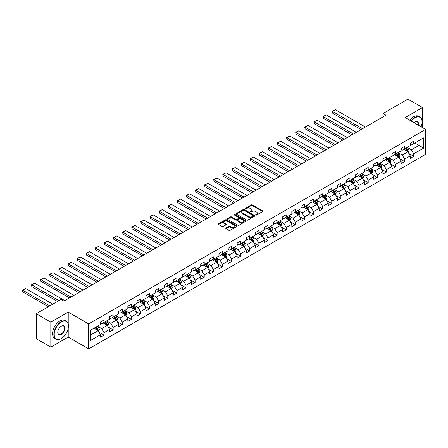 <?xml version="1.0" encoding="UTF-8"?>
<svg xmlns="http://www.w3.org/2000/svg" width="448" height="448" viewBox="0 0 448 448"><rect width="100%" height="100%" fill="white"/><g stroke="black" fill="none" stroke-linecap="round" stroke-linejoin="round"><path stroke-width="0.67" d="M255.746 215.074A0.566 0.33 0 0 0 256.547 215.074L262.64 211.557A0.812 0.47 0 0 0 262.875 211.226A0.812 0.47 0 0 0 262.64 210.896L252.319 204.943A0.812 0.47 0 0 0 251.177 204.943L245.084 208.454A0.566 0.33 0 0 0 245.885 208.919L246.674 208.466A2.593 1.495 0 0 1 250.342 208.466L251.205 208.964A2.593 1.495 0 0 1 251.961 210.022A2.593 1.495 0 0 1 251.205 211.081L250.415 211.534A0.566 0.33 0 0 0 251.216 211.999L252.006 211.54A2.593 1.495 0 0 1 255.674 211.54L256.536 212.038A2.593 1.495 0 0 1 257.292 213.097A2.593 1.495 0 0 1 256.536 214.155L255.746 214.614A0.566 0.33 0 0 0 255.746 215.074L255.746 214.614M226.01 228.038A0.812 0.47 0 0 0 225.775 228.368A0.812 0.47 0 0 0 226.01 228.704L228.906 230.373A0.812 0.47 0 0 0 230.054 230.373L236.818 226.47A0.812 0.47 0 0 0 237.054 226.139A0.812 0.47 0 0 0 236.818 225.803L226.498 219.85A0.812 0.47 0 0 0 225.35 219.85L218.59 223.754A0.812 0.47 0 0 0 218.35 224.084A0.812 0.47 0 0 0 218.59 224.414L222.085 226.436A0.812 0.47 0 0 0 223.233 226.436L226.128 224.762A0.812 0.47 0 0 0 226.363 224.431A0.812 0.47 0 0 0 226.128 224.101L224.392 223.098A2.167 1.254 0 0 1 223.759 222.214A2.167 1.254 0 0 1 225.098 221.06A2.167 1.254 0 0 1 227.461 221.329L234.254 225.249A2.167 1.254 0 0 1 234.886 226.139A2.167 1.254 0 0 1 233.548 227.293A2.167 1.254 0 0 1 231.185 227.024L230.054 226.369A0.812 0.47 0 0 0 228.906 226.369L226.01 228.038L226.01 228.704L228.906 227.041L228.906 226.369M68.225 312.127L50.82 322.174L36.221 313.746L36.221 338.694L50.82 347.122L68.225 337.075L88.659 348.874L88.659 323.926L68.225 312.127L68.225 323.971M422.565 127.646L422.565 107.554L405.16 117.6L425.6 129.399L88.659 323.926M422.565 107.554L407.966 99.126L383.146 113.45L383.146 116.822M36.221 313.746L61.04 299.421L63.958 301.106L386.064 115.136L383.146 113.45M246.73 220.08A0.812 0.47 0 0 0 247.878 220.08L254.643 216.177A0.812 0.47 0 0 0 254.878 215.846A0.812 0.47 0 0 0 254.643 215.516L244.322 209.558A0.812 0.47 0 0 0 243.18 209.558L236.415 213.461A0.812 0.47 0 0 0 236.18 213.791A0.812 0.47 0 0 0 236.415 214.122L246.73 220.08M234.662 215.197A0.566 0.33 0 0 1 235.239 215.281L235.239 214.603L245.728 220.662A0.812 0.47 0 0 1 245.969 220.993A0.812 0.47 0 0 1 245.728 221.323L238.963 225.226A0.812 0.47 0 0 1 237.821 225.226L227.5 219.268L230.395 217.61L230.395 216.938L227.5 218.607A0.812 0.47 0 0 0 227.265 218.938A0.812 0.47 0 0 0 227.5 219.268L227.5 218.607M230.395 217.61A0.812 0.47 0 0 1 231.543 217.61L231.543 216.938A0.812 0.47 0 0 0 230.395 216.938M231.543 216.938L235.726 219.352A0.812 0.47 0 0 0 236.874 219.352L238.795 218.243A0.812 0.47 0 0 0 239.03 217.913A0.812 0.47 0 0 0 238.795 217.582L234.438 215.068A0.566 0.33 0 0 1 235.239 214.603M88.659 348.874L425.6 154.347L425.6 129.399M99.142 332.304L104.02 335.121L104.02 332.662L109.626 329.426L109.626 331.884L113.126 329.862L113.126 327.398L118.737 324.167L118.737 326.626L122.237 324.604L122.237 322.14L127.842 318.903L127.842 321.367L131.348 319.346L131.348 316.882L136.954 313.645L136.954 316.109L140.459 314.082L140.459 311.623L146.065 308.386L146.065 310.845L149.565 308.823L149.565 306.365L155.17 303.128L155.17 305.586L158.676 303.565L158.676 301.106L164.282 297.87L164.282 300.328L167.787 298.306L167.787 295.842L173.393 292.606L173.393 295.07L176.898 293.048L176.898 290.584L182.504 287.347L182.504 289.811L186.004 287.79L186.004 285.326L191.61 282.089L191.61 284.553L195.115 282.526L195.115 280.067L200.721 276.83L200.721 279.289L204.226 277.267L204.226 274.809L209.832 271.572L209.832 274.03L213.332 272.009L213.332 269.55L218.938 266.314L218.938 268.772L222.443 266.75L222.443 264.286L228.049 261.05L228.049 263.514L231.554 261.492L231.554 259.028L237.16 255.791L237.16 258.255L240.666 256.228L240.666 253.77L246.271 250.533L246.271 252.997L249.771 250.97L249.771 248.511L255.377 245.274L255.377 247.733L258.882 245.711L258.882 243.253L264.488 240.016L264.488 242.474L267.994 240.453L267.994 237.989L273.599 234.758L273.599 237.216L277.099 235.194L277.099 232.73L282.705 229.494L282.705 231.958L286.21 229.936L286.21 227.472L291.816 224.235L291.816 226.699L295.322 224.672L295.322 222.214L300.927 218.977L300.927 221.435L304.433 219.414L304.433 216.955L310.038 213.718L310.038 216.177L313.538 214.155L313.538 211.697L319.144 208.46L319.144 210.918L322.65 208.897L322.65 206.433L328.255 203.196L328.255 205.66L331.761 203.638L331.761 201.174L337.366 197.938L337.366 200.402L340.866 198.38L340.866 195.916L346.472 192.679L346.472 195.143L349.978 193.116L349.978 190.658L355.583 187.421L355.583 189.879L359.089 187.858L359.089 185.399L364.694 182.162L364.694 184.621L368.2 182.599L368.2 180.141L373.806 176.904L373.806 179.362L377.306 177.341L377.306 174.877L382.911 171.64L382.911 174.104L386.417 172.082L386.417 169.618L392.022 166.382L392.022 168.846L395.528 166.818L395.528 164.36L401.134 161.123L401.134 163.587L404.634 161.56L404.634 159.102L410.245 155.865L410.245 158.323L413.745 156.302L413.745 153.843L423.674 148.109L423.674 137.861L419.003 140.56L419.003 145.415L423.674 148.109M104.02 335.121L100.514 337.142L100.514 334.684L90.586 340.413L90.586 330.165L100.514 324.436L100.514 321.972L104.02 319.95L104.02 322.409L109.626 319.172L109.626 316.714L113.126 314.692L113.126 317.15L118.737 313.914L118.737 311.455L122.237 309.434L122.237 311.892L127.842 308.655L127.842 306.197L131.348 304.17L131.348 306.634L136.954 303.397L136.954 300.933L140.459 298.911L140.459 301.375L146.065 298.138L146.065 295.674L149.565 293.653L149.565 296.117L155.17 292.88L155.17 290.416L158.676 288.394L158.676 290.853L164.282 287.616L164.282 285.158L167.787 283.136L167.787 285.594L173.393 282.358L173.393 279.899L176.898 277.878L176.898 280.336L182.504 277.099L182.504 274.641L186.004 272.614L186.004 275.078L191.61 271.841L191.61 269.377L195.115 267.355L195.115 269.819L200.721 266.582L200.721 264.118L204.226 262.097L204.226 264.555L209.832 261.324L209.832 258.86L213.332 256.838L213.332 259.297L218.938 256.06L218.938 253.602L222.443 251.58L222.443 254.038L228.049 250.802L228.049 248.343L231.554 246.316L231.554 248.78L237.16 245.543L237.16 243.085L240.666 241.058L240.666 243.522L246.271 240.285L246.271 237.821L249.771 235.799L249.771 238.263L255.377 235.026L255.377 232.562L258.882 230.541L258.882 232.999L264.488 229.762L264.488 227.304L267.994 225.282L267.994 227.741L273.599 224.504L273.599 222.046L277.099 220.024L277.099 222.482L282.705 219.246L282.705 216.787L286.21 214.76L286.21 217.224L291.816 213.987L291.816 211.523L295.322 209.502L295.322 211.966L300.927 208.729L300.927 206.265L304.433 204.243L304.433 206.707L310.038 203.47L310.038 201.006L313.538 198.985L313.538 201.443L319.144 198.206L319.144 195.748L322.65 193.726L322.65 196.185L328.255 192.948L328.255 190.49L331.761 188.468L331.761 190.926L337.366 187.69L337.366 185.231L340.866 183.204L340.866 185.668L346.472 182.431L346.472 179.967L349.978 177.946L349.978 180.41L355.583 177.173L355.583 174.709L359.089 172.687L359.089 175.146L364.694 171.914L364.694 169.45L368.2 167.429L368.2 169.887L373.806 166.65L373.806 164.192L377.306 162.17L377.306 164.629L382.911 161.392L382.911 158.934L386.417 156.906L386.417 159.37L392.022 156.134L392.022 153.67L395.528 151.648L395.528 154.112L401.134 150.875L401.134 148.411L404.634 146.39L404.634 148.854L410.245 145.617L410.245 143.153L413.745 141.131L413.745 143.59L423.674 137.861M103.085 322.952L107.29 325.377L101.685 328.614L97.479 326.189M100.514 323.086L101.685 323.758L104.02 322.409M101.685 328.614L104.02 332.662M107.29 325.377L109.626 329.426M112.196 317.694L116.396 320.118L110.79 323.355L106.59 320.93M109.626 317.828L110.79 318.5L113.126 317.15M110.79 323.355L113.126 327.398M116.396 320.118L118.737 324.167M121.302 312.43L125.507 314.86L119.902 318.097L115.696 315.666M118.737 312.564L119.902 313.242L122.237 311.892M119.902 318.097L122.237 322.14M125.507 314.86L127.842 318.903M130.413 307.171L134.618 309.602L129.013 312.838L124.807 310.408M127.842 307.306L129.013 307.983L131.348 306.634M129.013 312.838L131.348 316.882M134.618 309.602L136.954 313.645M139.524 301.913L143.73 304.343L138.124 307.574L133.918 305.15M136.954 302.047L138.124 302.725L140.459 301.375M138.124 307.574L140.459 311.623M143.73 304.343L146.065 308.386M148.635 296.654L152.835 299.079L147.23 302.316L143.024 299.891M146.065 296.789L147.23 297.461L149.565 296.117M147.23 302.316L149.565 306.365M152.835 299.079L155.17 303.128M157.741 291.396L161.946 293.821L156.341 297.058L152.135 294.633M155.17 291.53L156.341 292.202L158.676 290.853M156.341 297.058L158.676 301.106M161.946 293.821L164.282 297.87M166.852 286.138L171.058 288.562L165.452 291.799L161.246 289.369M164.282 286.272L165.452 286.944L167.787 285.594M165.452 291.799L167.787 295.842M171.058 288.562L173.393 292.606M175.963 280.874L180.163 283.304L174.558 286.541L170.358 284.11M173.393 281.008L174.558 281.686L176.898 280.336M174.558 286.541L176.898 290.584M180.163 283.304L182.504 287.347M185.069 275.615L189.274 278.046L183.669 281.282L179.463 278.852M182.504 275.75L183.669 276.427L186.004 275.078M183.669 281.282L186.004 285.326M189.274 278.046L191.61 282.089M194.18 270.357L198.386 272.782L192.78 276.018L188.574 273.594M191.61 270.491L192.78 271.163L195.115 269.819M192.78 276.018L195.115 280.067M198.386 272.782L200.721 276.83M203.291 265.098L207.497 267.523L201.891 270.76L197.686 268.335M200.721 265.233L201.891 265.905L204.226 264.555M201.891 270.76L204.226 274.809M207.497 267.523L209.832 271.572M212.402 259.84L216.602 262.265L210.997 265.502L206.791 263.077M209.832 259.974L210.997 260.646L213.332 259.297M210.997 265.502L213.332 269.55M216.602 262.265L218.938 266.314M221.508 254.576L225.714 257.006L220.108 260.243L215.902 257.813M218.938 254.716L220.108 255.388L222.443 254.038M220.108 260.243L222.443 264.286M225.714 257.006L228.049 261.05M230.619 249.318L234.825 251.748L229.219 254.985L225.014 252.554M228.049 249.452L229.219 250.13L231.554 248.78M229.219 254.985L231.554 259.028M234.825 251.748L237.16 255.791M239.73 244.059L243.93 246.49L238.325 249.726L234.125 247.296M237.16 244.194L238.325 244.871L240.666 243.522M238.325 249.726L240.666 253.77M243.93 246.49L246.271 250.533M248.836 238.801L253.042 241.226L247.436 244.462L243.23 242.038M246.271 238.935L247.436 239.607L249.771 238.263M247.436 244.462L249.771 248.511M253.042 241.226L255.377 245.274M257.947 233.542L262.153 235.967L256.547 239.204L252.342 236.779M255.377 233.677L256.547 234.349L258.882 232.999M256.547 239.204L258.882 243.253M262.153 235.967L264.488 240.016M267.058 228.284L271.264 230.709L265.658 233.946L261.453 231.521M264.488 228.418L265.658 229.09L267.994 227.741M265.658 233.946L267.994 237.989M271.264 230.709L273.599 234.758M276.17 223.02L280.37 225.45L274.764 228.687L270.558 226.257M273.599 223.154L274.764 223.832L277.099 222.482M274.764 228.687L277.099 232.73M280.37 225.45L282.705 229.494M285.275 217.762L289.481 220.192L283.875 223.429L279.67 220.998M282.705 217.896L283.875 218.574L286.21 217.224M283.875 223.429L286.21 227.472M289.481 220.192L291.816 224.235M294.386 212.503L298.592 214.934L292.986 218.165L288.781 215.74M291.816 212.638L292.986 213.315L295.322 211.966M292.986 218.165L295.322 222.214M298.592 214.934L300.927 218.977M303.498 207.245L307.703 209.67L302.092 212.906L297.892 210.482M300.927 207.379L302.092 208.051L304.433 206.707M302.092 212.906L304.433 216.955M307.703 209.67L310.038 213.718M312.603 201.986L316.809 204.411L311.203 207.648L306.998 205.223M310.038 202.121L311.203 202.793L313.538 201.443M311.203 207.648L313.538 211.697M316.809 204.411L319.144 208.46M321.714 196.728L325.92 199.153L320.314 202.39L316.109 199.959M319.144 196.862L320.314 197.534L322.65 196.185M320.314 202.39L322.65 206.433M325.92 199.153L328.255 203.196M330.826 191.464L335.031 193.894L329.426 197.131L325.22 194.701M328.255 191.598L329.426 192.276L331.761 190.926M329.426 197.131L331.761 201.174M335.031 193.894L337.366 197.938M339.937 186.206L344.137 188.636L338.531 191.873L334.331 189.442M337.366 186.34L338.531 187.018L340.866 185.668M338.531 191.873L340.866 195.916M344.137 188.636L346.472 192.679M349.042 180.947L353.248 183.372L347.642 186.609L343.437 184.184M346.472 181.082L347.642 181.754L349.978 180.41M347.642 186.609L349.978 190.658M353.248 183.372L355.583 187.421M358.154 175.689L362.359 178.114L356.754 181.35L352.548 178.926M355.583 175.823L356.754 176.495L359.089 175.146M356.754 181.35L359.089 185.399M362.359 178.114L364.694 182.162M367.265 170.43L371.47 172.855L365.859 176.092L361.659 173.667M364.694 170.565L365.859 171.237L368.2 169.887M365.859 176.092L368.2 180.141M371.47 172.855L373.806 176.904M376.37 165.166L380.576 167.597L374.97 170.834L370.765 168.403M373.806 165.306L374.97 165.978L377.306 164.629M374.97 170.834L377.306 174.877M380.576 167.597L382.911 171.64M385.482 159.908L389.687 162.338L384.082 165.575L379.876 163.145M382.911 160.042L384.082 160.72L386.417 159.37M384.082 165.575L386.417 169.618M389.687 162.338L392.022 166.382M394.593 154.65L398.798 157.08L393.193 160.317L388.987 157.886M392.022 154.784L393.193 155.462L395.528 154.112M393.193 160.317L395.528 164.36M398.798 157.08L401.134 161.123M403.704 149.391L407.904 151.816L402.298 155.053L398.098 152.628M401.134 149.526L402.298 150.198L404.634 148.854M402.298 155.053L404.634 159.102M407.904 151.816L410.245 155.865M414.798 142.985L419.003 145.415L411.41 149.794L407.204 147.37M410.245 144.267L411.41 144.939L413.745 143.59M411.41 149.794L413.745 153.843M50.82 322.174L50.82 347.122M90.586 335.02L98.179 330.635L93.974 328.21M98.179 330.635L100.514 334.684M408.867 153.485L413.745 156.302M399.762 158.749L404.634 161.56M390.65 164.007L395.528 166.818M381.539 169.266L386.417 172.082M372.434 174.524L377.306 177.341M363.322 179.782L368.2 182.599M354.211 185.041L359.089 187.858M345.1 190.305L349.978 193.116M335.994 195.563L340.866 198.38M326.883 200.822L331.761 203.638M317.772 206.08L322.65 208.897M308.666 211.338L313.538 214.155M299.555 216.602L304.433 219.414M290.444 221.861L295.322 224.672M281.333 227.119L286.21 229.936M272.227 232.378L277.099 235.194M263.116 237.636L267.994 240.453M254.005 242.894L258.882 245.711M244.899 248.158L249.771 250.97M235.788 253.417L240.666 256.228M226.677 258.675L231.554 261.492M217.566 263.934L222.443 266.75M208.46 269.192L213.332 272.009M199.349 274.456L204.226 277.267M190.238 279.714L195.115 282.526M181.132 284.973L186.004 287.79M172.021 290.231L176.898 293.048M162.91 295.49L167.787 298.306M153.798 300.748L158.676 303.565M144.693 306.012L149.565 308.823M135.582 311.27L140.459 314.082M126.47 316.529L131.348 319.346M117.365 321.787L122.237 324.604M108.254 327.046L113.126 329.862M68.225 337.075L68.225 328.378M255.97 215.158L256.536 214.833A2.593 1.495 0 0 0 257.292 213.774L257.292 213.097M251.961 210.022L251.961 210.694A2.593 1.495 0 0 1 251.205 211.753L250.639 212.078M262.64 210.896L262.64 211.557L252.319 205.615A0.812 0.47 0 0 0 251.177 205.615L245.314 208.998M254.643 215.516L254.643 216.177L244.322 210.23A0.812 0.47 0 0 0 243.18 210.23L236.426 214.133M253.21 216.076A0.566 0.33 0 0 0 253.21 215.611L244.154 210.386A0.566 0.33 0 0 0 243.348 210.386L242.519 210.862A2.593 1.495 0 0 0 241.758 211.921A2.593 1.495 0 0 0 242.519 212.985L248.707 216.558A2.593 1.495 0 0 0 252.375 216.558L253.21 216.076L253.21 216.748A0.566 0.33 0 0 0 253.378 216.518L253.378 215.846M241.758 211.921L241.758 212.598A2.593 1.495 0 0 0 242.519 213.657L242.519 212.985M253.21 216.748L252.375 217.23A2.593 1.495 0 0 1 248.707 217.23L242.519 213.657M231.543 217.61L235.726 220.03A0.812 0.47 0 0 0 236.874 220.03L238.795 218.921A0.812 0.47 0 0 0 239.03 218.585L239.03 217.913M235.239 215.281L245.717 221.329M240.066 221.861A2.167 1.254 0 0 0 242.43 222.13A2.167 1.254 0 0 0 243.768 220.976A2.167 1.254 0 0 0 243.135 220.091L240.744 218.708A0.812 0.47 0 0 0 239.596 218.708L237.675 219.817A0.812 0.47 0 0 0 237.44 220.147A0.812 0.47 0 0 0 237.675 220.478L240.066 221.861L240.066 222.533A2.167 1.254 0 0 0 242.43 222.807A2.167 1.254 0 0 0 243.768 221.648L243.768 220.976M237.44 220.147L237.44 220.819A0.812 0.47 0 0 0 237.675 221.15L237.675 220.478M240.066 222.533L237.675 221.15M234.886 226.139L234.886 226.811A2.167 1.254 0 0 1 233.548 227.965A2.167 1.254 0 0 1 231.185 227.696L230.054 227.041A0.812 0.47 0 0 0 228.906 227.041M223.759 222.214L223.759 222.891A2.167 1.254 0 0 0 224.392 223.776L224.392 223.098M226.128 224.101L226.128 224.762L224.392 223.776M236.807 226.475L226.498 220.522A0.812 0.47 0 0 0 225.35 220.522L218.602 224.42L218.59 223.754M408.369 152.617L409.063 150.87A2.19 1.266 -120 0 0 408.363 149.005L407.159 147.398M362.505 128.738L332.45 111.39L335.367 109.704L365.422 127.053M405.059 150.175L404.242 149.083M332.45 113.075L332.125 111.877L332.125 111.205L332.45 111.39L332.45 113.075L361.043 129.584M405.35 148.439L406.554 150.046A2.19 1.266 60 0 1 407.182 151.368L407.882 150.959A2.19 1.266 -120 0 0 407.254 149.643L406.05 148.036M405.502 148.35L406.84 150.136A1.114 0.644 60 0 1 407.042 150.478L407.882 150.959M332.125 111.205L335.367 109.704M421.086 126.79A10.074 5.818 120 0 0 422.094 121.979A10.074 5.818 120 0 0 414.971 117.869A10.074 5.818 120 0 0 411.314 121.15M411.012 120.977A10.321 5.958 -60 0 1 414.798 117.566A10.321 5.958 -60 0 1 419.961 117.051A10.321 5.958 -60 0 1 422.094 121.778A10.321 5.958 -60 0 1 422.094 121.878M413.997 122.702A5.04 2.906 -60 0 1 414.971 121.979L414.971 121.979A5.04 2.906 -60 0 1 418.398 125.238M409.724 120.232A10.321 5.958 -60 0 1 413.51 116.822A10.321 5.958 -60 0 1 418.673 116.312L419.961 117.051M418.079 125.059A4.788 2.766 120 0 0 417.194 121.845A4.788 2.766 120 0 0 414.882 122.035M61.158 338.593L61.331 338.492A10.074 5.818 120 0 0 68.454 326.155A10.074 5.818 120 0 0 61.331 322.039A10.074 5.818 120 0 0 54.208 334.382A10.074 5.818 120 0 0 61.331 338.492L61.158 338.593A10.321 5.958 -60 0 1 55.994 339.108A10.321 5.958 -60 0 1 54.415 330.831A10.321 5.958 -60 0 1 61.158 321.737A10.321 5.958 -60 0 1 66.321 321.227A10.321 5.958 -60 0 1 68.454 325.954A10.321 5.958 -60 0 1 68.454 326.054M61.331 334.382A5.04 2.906 -60 0 1 57.77 332.321A5.04 2.906 -60 0 1 61.331 326.155L61.331 326.155A5.04 2.906 -60 0 1 64.893 328.21A5.04 2.906 -60 0 1 61.331 334.382M57.77 332.22A4.788 2.766 120 0 0 58.761 334.314A4.788 2.766 120 0 0 61.158 334.079A4.788 2.766 120 0 0 64.288 329.857A4.788 2.766 120 0 0 63.554 326.015A4.788 2.766 120 0 0 61.242 326.206M55.994 339.108L54.712 338.363A10.321 5.958 -60 0 1 53.127 330.092A10.321 5.958 -60 0 1 59.87 320.998A10.321 5.958 -60 0 1 65.033 320.482L66.321 321.227M399.258 157.875L399.952 156.128A2.19 1.266 -120 0 0 399.252 154.263L398.048 152.656M353.394 134.002L323.338 116.648L326.256 114.962L356.317 132.317M395.948 155.434L395.13 154.342M323.338 118.334L323.019 116.463L323.338 116.648L323.338 118.334L351.932 134.842M396.239 153.698L397.443 155.31A2.19 1.266 60 0 1 398.07 156.626L398.77 156.218A2.19 1.266 -120 0 0 398.143 154.902L396.939 153.294M396.39 153.614L397.729 155.394A1.114 0.644 60 0 1 397.93 155.736L398.77 156.218M323.019 116.463L326.256 114.962M390.146 163.134L390.841 161.386A2.19 1.266 -120 0 0 390.146 159.522L388.937 157.914M344.282 139.261L314.227 121.906L317.15 120.221L347.206 137.575M386.837 160.692L386.019 159.6M314.227 123.592L313.908 121.722L314.227 121.906L314.227 123.592L342.826 140.101M387.128 158.962L388.332 160.569A2.19 1.266 60 0 1 388.959 161.885L389.659 161.482A2.19 1.266 -120 0 0 389.038 160.166L387.828 158.553M387.279 158.872L388.618 160.658A1.114 0.644 60 0 1 388.819 160.994L389.659 161.482M313.908 121.722L317.15 120.221M381.041 168.398L381.735 166.645A2.19 1.266 -120 0 0 381.035 164.78L379.831 163.173M335.177 144.519L305.122 127.165L308.039 125.479L338.094 142.834M377.731 165.95L376.908 164.858M305.122 128.85L304.797 127.658L304.797 126.98L305.122 127.165L305.122 128.85L333.715 145.359M378.017 164.22L379.226 165.827A2.19 1.266 60 0 1 379.854 167.143L380.554 166.74A2.19 1.266 -120 0 0 379.926 165.424L378.722 163.811M378.174 164.13L379.506 165.917A1.114 0.644 60 0 1 379.714 166.253L380.554 166.74M304.797 126.98L308.039 125.479M371.93 173.656L372.624 171.903A2.19 1.266 -120 0 0 371.924 170.044L370.72 168.431M326.066 149.778L296.01 132.423L298.928 130.738L328.983 148.092M368.62 171.209L367.802 170.117M296.01 134.114L295.691 132.238L296.01 132.423L296.01 134.114L324.604 150.623M368.911 169.478L370.115 171.086A2.19 1.266 60 0 1 370.742 172.402L371.442 171.998A2.19 1.266 -120 0 0 370.815 170.682L369.611 169.075M369.062 169.389L370.401 171.175A1.114 0.644 60 0 1 370.602 171.511L371.442 171.998M295.691 132.238L298.928 130.738M362.818 178.914L363.513 177.162A2.19 1.266 -120 0 0 362.818 175.302L361.609 173.69M316.954 155.036L286.899 137.687L289.822 136.002L319.878 153.35M359.509 176.473L358.691 175.375M286.899 139.373L286.58 137.502L286.899 137.687L286.899 139.373L315.498 155.882M359.8 174.737L361.004 176.344A2.19 1.266 60 0 1 361.631 177.66L362.331 177.257A2.19 1.266 -120 0 0 361.704 175.941L360.5 174.334M359.951 174.647L361.29 176.434A1.114 0.644 60 0 1 361.491 176.775L362.331 177.257M286.58 137.502L289.822 136.002M353.707 184.173L354.407 182.426A2.19 1.266 -120 0 0 353.707 180.561L352.503 178.954M307.849 160.3L277.788 142.946L280.711 141.26L310.766 158.609M350.398 181.731L349.58 180.639M277.788 144.631L277.469 142.761L277.788 142.946L277.788 144.631L306.387 161.14M350.689 179.995L351.898 181.608A2.19 1.266 60 0 1 352.52 182.924L353.226 182.515A2.19 1.266 -120 0 0 352.598 181.199L351.389 179.592M350.846 179.911L352.178 181.692A1.114 0.644 60 0 1 352.386 182.034L353.226 182.515M277.469 142.761L280.711 141.26M344.602 189.431L345.296 187.684A2.19 1.266 -120 0 0 344.596 185.819L343.392 184.212M298.738 165.558L268.682 148.204L271.6 146.518L301.655 163.873M341.292 186.99L340.469 185.898M268.682 149.89L268.358 148.691L268.358 148.019L268.682 148.204L268.682 149.89L297.276 166.398M341.583 185.254L342.787 186.866A2.19 1.266 60 0 1 343.414 188.182L344.114 187.779A2.19 1.266 -120 0 0 343.487 186.458L342.283 184.85M341.734 185.17L343.073 186.95A1.114 0.644 60 0 1 343.274 187.292L344.114 187.779M268.358 148.019L271.6 146.518M335.49 194.695L336.185 192.942A2.19 1.266 -120 0 0 335.485 191.078L334.281 189.47M289.626 170.817L259.571 153.462L262.489 151.777L292.544 169.131M332.181 192.248L331.363 191.156M259.571 155.148L259.252 153.278L259.571 153.462L259.571 155.148L288.165 171.657M332.472 190.518L333.676 192.125A2.19 1.266 60 0 1 334.303 193.441L335.003 193.038A2.19 1.266 -120 0 0 334.376 191.722L333.172 190.109M332.623 190.428L333.962 192.214A1.114 0.644 60 0 1 334.163 192.55L335.003 193.038M259.252 153.278L262.489 151.777M326.379 199.954L327.074 198.201A2.19 1.266 -120 0 0 326.379 196.336L325.17 194.729M280.515 176.075L250.46 158.721L253.383 157.035L283.438 174.39M323.07 197.506L322.252 196.414M250.46 160.406L250.141 158.536L250.46 158.721L250.46 160.406L279.059 176.921M323.361 195.776L324.565 197.383A2.19 1.266 60 0 1 325.192 198.699L325.892 198.296A2.19 1.266 -120 0 0 325.27 196.98L324.061 195.373M323.512 195.686L324.85 197.473A1.114 0.644 60 0 1 325.052 197.809L325.892 198.296M250.141 158.536L253.383 157.035M317.274 205.212L317.968 203.459A2.19 1.266 -120 0 0 317.268 201.6L316.064 199.987M271.41 181.334L241.354 163.985L244.272 162.299L274.327 179.648M313.964 202.765L313.141 201.673M241.354 165.67L241.03 163.794L241.354 163.985L241.354 165.67L269.948 182.179M314.25 201.034L315.459 202.642A2.19 1.266 60 0 1 316.086 203.958L316.786 203.554A2.19 1.266 -120 0 0 316.159 202.238L314.955 200.631M314.406 200.945L315.739 202.731A1.114 0.644 60 0 1 315.946 203.067L316.786 203.554M241.03 163.794L244.272 162.299M308.162 210.47L308.857 208.723A2.19 1.266 -120 0 0 308.157 206.858L306.953 205.246M262.298 186.592L232.243 169.243L235.161 167.558L265.216 184.906M304.853 208.029L304.035 206.931M232.243 170.929L231.924 169.058L232.243 169.243L232.243 170.929L260.837 187.438M305.144 206.293L306.348 207.9A2.19 1.266 60 0 1 306.975 209.216L307.675 208.813A2.19 1.266 -120 0 0 307.048 207.497L305.844 205.89M305.295 206.203L306.634 207.99A1.114 0.644 60 0 1 306.835 208.331L307.675 208.813M231.924 169.058L235.161 167.558M299.051 215.729L299.746 213.982A2.19 1.266 -120 0 0 299.051 212.117L297.842 210.51M253.187 191.856L223.132 174.502L226.055 172.816L256.11 190.17M295.742 213.287L294.924 212.195M223.132 176.187L222.813 174.317L223.132 174.502L223.132 176.187L251.731 192.696M296.033 211.551L297.237 213.164A2.19 1.266 60 0 1 297.864 214.48L298.564 214.071A2.19 1.266 -120 0 0 297.937 212.755L296.733 211.148M296.184 211.467L297.522 213.248A1.114 0.644 60 0 1 297.724 213.59L298.564 214.071M222.813 174.317L226.055 172.816M289.94 220.987L290.634 219.24A2.19 1.266 -120 0 0 289.94 217.375L288.736 215.768M244.082 197.114L214.021 179.76L216.944 178.074L246.999 195.429M286.63 218.546L285.813 217.454M214.021 181.446L213.702 179.575L214.021 179.76L214.021 181.446L242.62 197.954M286.922 216.81L288.131 218.422A2.19 1.266 60 0 1 288.753 219.738L289.458 219.335A2.19 1.266 -120 0 0 288.831 218.019L287.622 216.406M287.078 216.726L288.411 218.506A1.114 0.644 60 0 1 288.613 218.848L289.458 219.335M213.702 179.575L216.944 178.074M280.834 226.251L281.529 224.498A2.19 1.266 -120 0 0 280.829 222.634L279.625 221.026M234.97 202.373L204.915 185.018L207.833 183.333L237.888 200.687M277.525 223.804L276.702 222.712M204.915 186.704L204.59 185.511L204.59 184.834L204.915 185.018L204.915 186.704L233.509 203.213M277.816 222.074L279.02 223.681A2.19 1.266 60 0 1 279.647 224.997L280.347 224.594A2.19 1.266 -120 0 0 279.72 223.278L278.516 221.665M277.967 221.984L279.306 223.77A1.114 0.644 60 0 1 279.507 224.106L280.347 224.594M204.59 184.834L207.833 183.333M271.723 231.51L272.418 229.757A2.19 1.266 -120 0 0 271.718 227.892L270.514 226.285M225.859 207.631L195.804 190.277L198.722 188.591L228.777 205.946M268.414 229.062L267.596 227.97M195.804 191.962L195.485 190.092L195.804 190.277L195.804 191.962L224.398 208.477M268.705 227.332L269.909 228.939A2.19 1.266 60 0 1 270.536 230.255L271.236 229.852A2.19 1.266 -120 0 0 270.609 228.536L269.405 226.929M268.856 227.242L270.194 229.029A1.114 0.644 60 0 1 270.396 229.365L271.236 229.852M195.485 190.092L198.722 188.591M262.612 236.768L263.306 235.015A2.19 1.266 -120 0 0 262.612 233.156L261.402 231.543M216.748 212.89L186.693 195.541L189.616 193.855L219.671 211.204M259.302 234.326L258.485 233.229M186.693 197.226L186.374 195.356L186.693 195.541L186.693 197.226L215.292 213.735M259.594 232.59L260.798 234.198A2.19 1.266 60 0 1 261.425 235.514L262.125 235.11A2.19 1.266 -120 0 0 261.503 233.794L260.294 232.187M259.745 232.501L261.083 234.287A1.114 0.644 60 0 1 261.285 234.623L262.125 235.11M186.374 195.356L189.616 193.855M253.506 242.026L254.201 240.279A2.19 1.266 -120 0 0 253.501 238.414L252.297 236.807M207.642 218.148L177.587 200.799L180.505 199.114L210.56 216.462M250.197 239.585L249.374 238.493M177.587 202.485L177.262 201.286L177.262 200.614L177.587 200.799L177.587 202.485L206.181 218.994M250.482 237.849L251.692 239.456A2.19 1.266 60 0 1 252.319 240.778L253.019 240.369A2.19 1.266 -120 0 0 252.392 239.053L251.188 237.446M250.639 237.759L251.972 239.546A1.114 0.644 60 0 1 252.179 239.887L253.019 240.369M177.262 200.614L180.505 199.114M244.395 247.285L245.09 245.538A2.19 1.266 -120 0 0 244.39 243.673L243.186 242.066M198.531 223.412L168.476 206.058L171.394 204.372L201.449 221.726M241.086 244.843L240.268 243.751M168.476 207.743L168.151 206.545L168.151 205.873L168.476 206.058L168.476 207.743L197.07 224.252M241.377 243.107L242.581 244.72A2.19 1.266 60 0 1 243.208 246.036L243.908 245.627A2.19 1.266 -120 0 0 243.281 244.311L242.077 242.704M241.528 243.023L242.866 244.804A1.114 0.644 60 0 1 243.068 245.146L243.908 245.627M168.151 205.873L171.394 204.372M235.284 252.543L235.978 250.796A2.19 1.266 -120 0 0 235.278 248.931L234.074 247.324M189.42 228.67L159.365 211.316L162.288 209.63L192.343 226.985M231.974 250.102L231.157 249.01M159.365 213.002L159.046 211.131L159.365 211.316L159.365 213.002L187.964 229.51M232.266 248.371L233.47 249.978A2.19 1.266 60 0 1 234.097 251.294L234.797 250.891A2.19 1.266 -120 0 0 234.17 249.575L232.966 247.962M232.417 248.282L233.755 250.068A1.114 0.644 60 0 1 233.957 250.404L234.797 250.891M159.046 211.131L162.288 209.63M226.173 257.807L226.867 256.054A2.19 1.266 -120 0 0 226.173 254.19L224.969 252.582M180.309 233.929L150.254 216.574L153.177 214.889L183.232 232.243M222.863 255.36L222.046 254.268M150.254 218.26L149.934 216.39L150.254 216.574L150.254 218.26L178.853 234.774M223.154 253.63L224.364 255.237A2.19 1.266 60 0 1 224.986 256.553L225.691 256.15A2.19 1.266 -120 0 0 225.064 254.834L223.854 253.221M223.311 253.54L224.644 255.326A1.114 0.644 60 0 1 224.846 255.662L225.691 256.15M149.934 216.39L153.177 214.889M217.067 263.066L217.762 261.313A2.19 1.266 -120 0 0 217.062 259.454L215.858 257.841M171.203 239.187L141.148 221.838L144.066 220.147L174.121 237.502M213.758 260.618L212.934 259.526M141.148 223.524L140.823 221.648L141.148 221.838L141.148 223.524L169.742 240.033M214.049 258.888L215.253 260.495A2.19 1.266 60 0 1 215.88 261.811L216.58 261.408A2.19 1.266 -120 0 0 215.953 260.092L214.749 258.485M214.2 258.798L215.538 260.585A1.114 0.644 60 0 1 215.74 260.921L216.58 261.408M140.823 221.648L144.066 220.147M207.956 268.324L208.65 266.577A2.19 1.266 -120 0 0 207.95 264.712L206.746 263.099M162.092 244.446L132.037 227.097L134.954 225.411L165.01 242.76M204.646 265.882L203.829 264.785M132.037 228.782L131.718 226.912L132.037 227.097L132.037 228.782L160.63 245.291M204.938 264.146L206.142 265.754A2.19 1.266 60 0 1 206.769 267.07L207.469 266.666A2.19 1.266 -120 0 0 206.842 265.35L205.638 263.743M205.089 264.057L206.427 265.843A1.114 0.644 60 0 1 206.629 266.185L207.469 266.666M131.718 226.912L134.954 225.411M198.845 273.582L199.539 271.835A2.19 1.266 -120 0 0 198.845 269.97L197.635 268.363M152.981 249.71L122.926 232.355L125.849 230.67L155.904 248.024M195.535 271.141L194.718 270.049M122.926 234.041L122.606 232.17L122.926 232.355L122.926 234.041L151.525 250.55M195.826 269.405L197.03 271.018A2.19 1.266 60 0 1 197.658 272.334L198.358 271.925A2.19 1.266 -120 0 0 197.73 270.609L196.526 269.002M195.978 269.321L197.316 271.102A1.114 0.644 60 0 1 197.518 271.443L198.358 271.925M122.606 232.17L125.849 230.67M189.739 278.841L190.434 277.094A2.19 1.266 -120 0 0 189.734 275.229L188.53 273.622M143.875 254.968L113.82 237.614L116.738 235.928L146.793 253.282M186.424 276.399L185.606 275.307M113.82 239.299L113.495 238.101L113.495 237.429L113.82 237.614L113.82 239.299L142.414 255.808M186.715 274.663L187.925 276.276A2.19 1.266 60 0 1 188.546 277.592L189.252 277.189A2.19 1.266 -120 0 0 188.625 275.867L187.421 274.26M186.872 274.579L188.205 276.36A1.114 0.644 60 0 1 188.412 276.702L189.252 277.189M113.495 237.429L116.738 235.928M180.628 284.105L181.322 282.352A2.19 1.266 -120 0 0 180.622 280.487L179.418 278.88M134.764 260.226L104.709 242.872L107.626 241.186L137.682 258.541M177.318 281.658L176.501 280.566M104.709 244.558L104.384 243.365L104.384 242.687L104.709 242.872L104.709 244.558L133.302 261.066M177.61 279.927L178.814 281.534A2.19 1.266 60 0 1 179.441 282.85L180.141 282.447A2.19 1.266 -120 0 0 179.514 281.131L178.31 279.518M177.761 279.838L179.099 281.624A1.114 0.644 60 0 1 179.301 281.96L180.141 282.447M104.384 242.687L107.626 241.186M171.517 289.363L172.211 287.61A2.19 1.266 -120 0 0 171.511 285.746L170.307 284.138M125.653 265.485L95.598 248.13L98.515 246.445L128.576 263.799M168.207 286.916L167.39 285.824M95.598 249.816L95.278 247.946L95.598 248.13L95.598 249.816L124.191 266.33M168.498 285.186L169.702 286.793A2.19 1.266 60 0 1 170.33 288.109L171.03 287.706A2.19 1.266 -120 0 0 170.402 286.39L169.198 284.782M168.65 285.096L169.988 286.882A1.114 0.644 60 0 1 170.19 287.218L171.03 287.706M95.278 247.946L98.515 246.445M162.406 294.622L163.1 292.869A2.19 1.266 -120 0 0 162.406 291.01L161.202 289.397M116.542 270.743L86.486 253.394L89.41 251.709L119.465 269.058M159.096 292.174L158.278 291.082M86.486 255.08L86.167 253.204L86.486 253.394L86.486 255.08L115.086 271.589M159.387 290.444L160.591 292.051A2.19 1.266 60 0 1 161.218 293.367L161.918 292.964A2.19 1.266 -120 0 0 161.297 291.648L160.087 290.041M159.538 290.354L160.877 292.141A1.114 0.644 60 0 1 161.078 292.477L161.918 292.964M86.167 253.204L89.41 251.709M153.3 299.88L153.994 298.133A2.19 1.266 -120 0 0 153.294 296.268L152.09 294.655M107.436 276.002L77.381 258.653L80.298 256.967L110.354 274.316M149.99 297.438L149.167 296.346M77.381 260.338L77.056 259.14L77.056 258.468L77.381 258.653L77.381 260.338L105.974 276.847M150.282 295.702L151.486 297.31A2.19 1.266 60 0 1 152.113 298.626L152.813 298.222A2.19 1.266 -120 0 0 152.186 296.906L150.982 295.299M150.433 295.613L151.771 297.399A1.114 0.644 60 0 1 151.973 297.741L152.813 298.222M77.056 258.468L80.298 256.967M144.189 305.138L144.883 303.391A2.19 1.266 -120 0 0 144.183 301.526L142.979 299.919M98.325 281.266L68.27 263.911L71.187 262.226L101.242 279.58M140.879 302.697L140.062 301.605M68.27 265.597L67.95 263.726L68.27 263.911L68.27 265.597L96.863 282.106M141.17 300.961L142.374 302.574A2.19 1.266 60 0 1 143.002 303.89L143.702 303.481A2.19 1.266 -120 0 0 143.074 302.165L141.87 300.558M141.322 300.877L142.66 302.658A1.114 0.644 60 0 1 142.862 302.999L143.702 303.481M67.95 263.726L71.187 262.226M135.078 310.397L135.772 308.65A2.19 1.266 -120 0 0 135.078 306.785L133.868 305.178M89.214 286.524L59.158 269.17L62.082 267.484L92.137 284.838M131.768 307.955L130.95 306.863M59.158 270.855L58.839 268.985L59.158 269.17L59.158 270.855L87.758 287.364M132.059 306.219L133.263 307.832A2.19 1.266 60 0 1 133.89 309.148L134.59 308.745A2.19 1.266 -120 0 0 133.963 307.429L132.759 305.816M132.21 306.135L133.549 307.916A1.114 0.644 60 0 1 133.75 308.258L134.59 308.745M58.839 268.985L62.082 267.484M125.972 315.661L126.666 313.908A2.19 1.266 -120 0 0 125.966 312.043L124.762 310.436M80.108 291.782L50.053 274.428L52.97 272.742L83.026 290.097M122.657 313.214L121.839 312.122M50.053 276.114L49.728 274.921L49.728 274.243L50.053 274.428L50.053 276.114L78.646 292.622M122.948 311.483L124.158 313.09A2.19 1.266 60 0 1 124.779 314.406L125.485 314.003A2.19 1.266 -120 0 0 124.858 312.687L123.654 311.074M123.105 311.394L124.438 313.18A1.114 0.644 60 0 1 124.645 313.516L125.485 314.003M49.728 274.243L52.97 272.742M116.861 320.919L117.555 319.166A2.19 1.266 -120 0 0 116.855 317.307L115.651 315.694M70.997 297.041L40.942 279.686L43.859 278.001L73.914 295.355M113.551 318.472L112.734 317.38M40.942 281.372L40.617 280.179L40.617 279.502L40.942 279.686L40.942 281.372L69.535 297.886M113.842 316.742L115.046 318.349A2.19 1.266 60 0 1 115.674 319.665L116.374 319.262A2.19 1.266 -120 0 0 115.746 317.946L114.542 316.338M113.994 316.652L115.332 318.438A1.114 0.644 60 0 1 115.534 318.774L116.374 319.262M40.617 279.502L43.859 278.001M107.75 326.178L108.444 324.425A2.19 1.266 -120 0 0 107.744 322.566L106.54 320.953M58.968 300.614L31.83 284.95L34.748 283.265L64.809 300.614M104.44 323.736L103.622 322.638M31.83 286.636L31.511 284.766L31.83 284.95L31.83 286.636L57.506 301.459M104.731 322L105.935 323.607A2.19 1.266 60 0 1 106.562 324.923L107.262 324.52A2.19 1.266 -120 0 0 106.635 323.204L105.431 321.597M104.882 321.91L106.221 323.697A1.114 0.644 60 0 1 106.422 324.033L107.262 324.52M31.511 284.766L34.748 283.265M98.638 331.436L99.333 329.689A2.19 1.266 -120 0 0 98.638 327.824L97.429 326.217M49.857 305.872L22.719 290.209L25.642 288.523L52.774 304.186M95.329 328.994L94.511 327.902M22.719 291.894L22.4 290.024L22.719 290.209L22.719 291.894L48.395 306.718M95.62 327.258L96.824 328.866A2.19 1.266 60 0 1 97.451 330.187L98.151 329.778A2.19 1.266 -120 0 0 97.53 328.462L96.32 326.855M95.771 327.169L97.11 328.955A1.114 0.644 60 0 1 97.311 329.297L98.151 329.778M22.4 290.024L25.642 288.523M256.536 214.833L256.536 214.155M250.415 211.999L250.415 211.534M251.205 211.753L251.205 211.081M245.084 208.919L245.084 208.454M251.177 205.615L251.177 204.943M252.319 205.615L252.319 204.943M236.415 214.122L236.415 213.461M243.18 210.23L243.18 209.558M244.322 210.23L244.322 209.558M248.707 217.23L248.707 216.558M252.375 217.23L252.375 216.558M235.726 220.03L235.726 219.352M236.874 220.03L236.874 219.352M238.795 218.921L238.795 218.243M245.728 221.323L245.728 220.662M230.054 227.041L230.054 226.369M231.185 227.696L231.185 227.024M225.35 220.522L225.35 219.85M226.498 220.522L226.498 219.85M236.818 226.47L236.818 225.803M407.691 151.693L409.046 150.909M407.254 149.643L408.363 149.005M405.698 150.545L406.554 150.046M398.58 156.951L399.941 156.167M398.143 154.902L399.252 154.263M396.586 155.803L397.443 155.31M389.469 162.21L390.83 161.431M389.038 160.166L390.146 159.522M387.481 161.062L388.332 160.569M380.363 167.474L381.718 166.69M379.926 165.424L381.035 164.78M378.37 166.32L379.226 165.827M371.252 172.732L372.607 171.948M370.815 170.682L371.924 170.044M369.258 171.578L370.115 171.086M362.141 177.99L363.502 177.206M361.704 175.941L362.818 175.302M360.147 176.842L361.004 176.344M353.035 183.249L354.39 182.465M352.598 181.199L353.707 180.561M351.042 182.101L351.898 181.608M343.924 188.507L345.279 187.723M343.487 186.458L344.596 185.819M341.93 187.359L342.787 186.866M334.813 193.771L336.174 192.987M334.376 191.722L335.485 191.078M332.819 192.618L333.676 192.125M325.702 199.03L327.062 198.246M325.27 196.98L326.379 196.336M323.714 197.876L324.565 197.383M316.596 204.288L317.951 203.504M316.159 202.238L317.268 201.6M314.602 203.134L315.459 202.642M307.485 209.546L308.84 208.762M307.048 207.497L308.157 206.858M305.491 208.398L306.348 207.9M298.374 214.805L299.734 214.021M297.937 212.755L299.051 212.117M296.38 213.657L297.237 213.164M289.268 220.063L290.623 219.279M288.831 218.019L289.94 217.375M287.274 218.915L288.131 218.422M280.157 225.327L281.512 224.543M279.72 223.278L280.829 222.634M278.163 224.174L279.02 223.681M271.046 230.586L272.406 229.802M270.609 228.536L271.718 227.892M269.052 229.432L269.909 228.939M261.934 235.844L263.295 235.06M261.503 233.794L262.612 233.156M259.946 234.696L260.798 234.198M252.829 241.102L254.184 240.318M252.392 239.053L253.501 238.414M250.835 239.954L251.692 239.456M243.718 246.361L245.073 245.577M243.281 244.311L244.39 243.673M241.724 245.213L242.581 244.72M234.606 251.619L235.967 250.841M234.17 249.575L235.278 248.931M232.613 250.471L233.47 249.978M225.495 256.883L226.856 256.099M225.064 254.834L226.173 254.19M223.507 255.73L224.364 255.237M216.39 262.142L217.745 261.358M215.953 260.092L217.062 259.454M214.396 260.988L215.253 260.495M207.278 267.4L208.634 266.616M206.842 265.35L207.95 264.712M205.285 266.252L206.142 265.754M198.167 272.658L199.528 271.874M197.73 270.609L198.845 269.97M196.179 271.51L197.03 271.018M189.062 277.917L190.417 277.133M188.625 275.867L189.734 275.229M187.068 276.769L187.925 276.276M179.95 283.181L181.306 282.397M179.514 281.131L180.622 280.487M177.957 282.027L178.814 281.534M170.839 288.439L172.2 287.655M170.402 286.39L171.511 285.746M168.846 287.286L169.702 286.793M161.728 293.698L163.089 292.914M161.297 291.648L162.406 291.01M159.74 292.544L160.591 292.051M152.622 298.956L153.978 298.172M152.186 296.906L153.294 296.268M150.629 297.808L151.486 297.31M143.511 304.214L144.866 303.43M143.074 302.165L144.183 301.526M141.518 303.066L142.374 302.574M134.4 309.473L135.761 308.689M133.963 307.429L135.078 306.785M132.406 308.325L133.263 307.832M125.294 314.737L126.65 313.953M124.858 312.687L125.966 312.043M123.301 313.583L124.158 313.09M116.183 319.995L117.538 319.211M115.746 317.946L116.855 317.307M114.19 318.842L115.046 318.349M107.072 325.254L108.433 324.47M106.635 323.204L107.744 322.566M105.078 324.106L105.935 323.607M97.961 330.512L99.322 329.728M97.53 328.462L98.638 327.824M95.973 329.364L96.824 328.866"/></g></svg>

